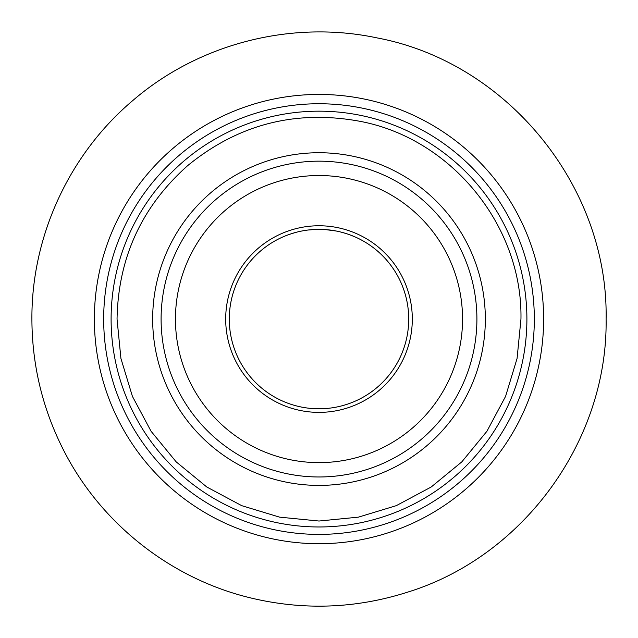 <?xml version="1.0" encoding="UTF-8"?>
<svg xmlns="http://www.w3.org/2000/svg" width="638" height="638" viewBox="0 0 638 638"><rect width="100%" height="100%" fill="white"/><g stroke="black" fill="none" stroke-linecap="round" stroke-linejoin="round"><path stroke-width="0.96" d="M225.692 319.072A93.308 93.308 0 0 1 319 225.764A93.308 93.308 0 0 1 412.308 319.072A93.308 93.308 0 0 1 319 412.379A93.308 93.308 0 0 1 225.692 319.072M408.719 319.072A89.719 89.719 0 0 0 319 229.353A89.719 89.719 0 0 0 229.281 319.072A89.719 89.719 0 0 0 319 408.791A89.719 89.719 0 0 0 408.719 319.072M476.905 319.072A157.905 157.905 0 0 1 319 476.977A157.905 157.905 0 0 1 161.095 319.072A157.905 157.905 0 0 1 319 161.167A157.905 157.905 0 0 1 476.905 319.072A157.905 157.905 0 0 0 319 161.167A157.905 157.905 0 0 0 161.095 319.072M534.325 319.072A215.325 215.325 0 0 1 319 534.397A215.325 215.325 0 0 1 103.675 319.072A215.325 215.325 0 0 1 319 103.747A215.325 215.325 0 0 1 534.325 319.072A215.325 215.325 0 0 0 319 103.747A215.325 215.325 0 0 0 103.675 319.072M336.968 231.171A89.719 89.719 0 0 1 338.722 231.546M289.126 234.473L293.313 233.109M340.253 231.905L345.389 233.325M325.149 229.56L336.074 230.996A89.719 89.719 0 0 1 336.896 231.155M349.895 234.84L355.031 236.905M317.381 229.369L319.367 229.353M323.091 229.449L325.061 229.56M314.327 229.473L314.821 229.449M308.042 230.023L316.376 229.393M291.247 233.755L296.574 232.2M175.45 319.072A143.55 143.55 0 0 0 319 462.622A143.55 143.55 0 0 0 462.55 319.072A143.55 143.55 0 0 0 319 175.522A143.55 143.55 0 0 0 175.45 319.072M152.665 319.072A166.335 166.335 0 0 1 319 152.737A166.335 166.335 0 0 1 485.335 319.072A166.335 166.335 0 0 1 319 485.406A166.335 166.335 0 0 1 152.665 319.072M111.1 319.072A207.9 207.9 0 0 0 319 526.972A207.9 207.9 0 0 0 526.9 319.072A207.9 207.9 0 0 0 319 111.172A207.9 207.9 0 0 0 111.1 319.072M94.368 319.072A224.632 224.632 0 0 1 319 94.44A224.632 224.632 0 0 1 543.632 319.072A224.632 224.632 0 0 1 319 543.704A224.632 224.632 0 0 1 94.368 319.072M520.959 319.072L517.075 358.468L505.583 396.358L486.922 431.272L461.808 461.88L431.208 486.993L396.294 505.655L358.404 517.147L319.008 521.031L279.603 517.147L241.722 505.663L206.8 487.001L176.2 461.88L151.078 431.28L132.417 396.365L120.925 358.476L117.041 319.072C118.229 257.545 141.827 206.361 187.835 165.497C238.397 124.243 295.769 109.505 359.952 121.308C451.481 138.518 522.674 225.964 520.959 319.072M606.1 319.072C607.894 440.387 523.646 556.336 407.722 592.12C356.371 608.508 304.454 610.55 251.978 598.237C171.319 579.328 100.413 523.431 63.194 449.415C42.483 408.432 32.052 364.984 31.9 319.072C31.461 236.227 69.263 154.229 132.544 100.756C198.657 43.583 291.741 19.682 377.217 37.937C507.33 62.396 608.532 186.711 606.1 319.072"/></g></svg>
